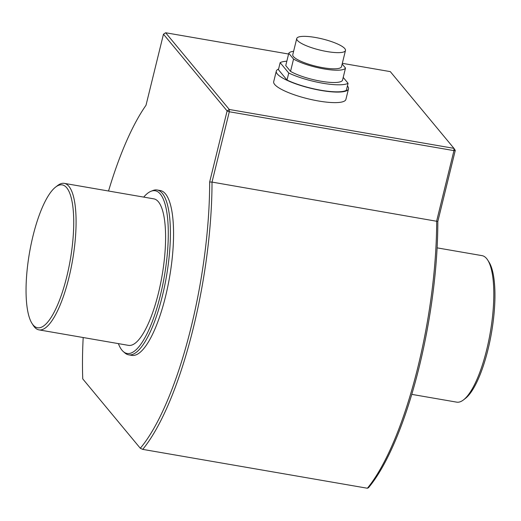 <?xml version="1.0" encoding="UTF-8"?>
<svg xmlns="http://www.w3.org/2000/svg" width="521" height="521" viewBox="0 0 521 521"><rect width="100%" height="100%" fill="white"/><g stroke="black" fill="none" stroke-linecap="round" stroke-linejoin="round"><path stroke-width="0.78" d="M326.954 51.546A25.093 5.698 13.8 0 0 345.475 50.485A25.093 5.698 13.8 0 0 315.264 37.453A25.093 5.698 13.8 0 0 296.742 38.515A25.093 5.698 13.8 0 0 326.954 51.546M296.742 38.515L292.776 54.685A25.093 5.698 13.8 0 0 322.987 67.717A25.093 5.698 13.8 0 0 341.509 66.655L345.475 50.485M293.597 51.319A29.365 6.669 13.8 0 0 288.771 53.292L285.749 65.594L290.536 71.37A29.365 6.669 13.8 0 0 320.956 81.224A29.365 6.669 13.8 0 0 342.486 80.358L345.508 68.049L342.154 64.011M286.824 61.211A36.431 8.277 13.8 0 0 280.155 62.663L278.429 69.69L287.025 80.058A36.431 8.277 13.8 0 0 346.348 90.322L348.08 83.288L343.209 77.421M278.579 69.078A37.173 8.44 13.8 0 0 276.293 71.143A37.173 8.44 13.8 0 0 321.047 90.446A37.173 8.44 13.8 0 0 348.49 88.87A37.173 8.44 13.8 0 0 347.416 85.985M276.293 71.143L273.701 81.686A37.173 8.44 13.8 0 0 318.461 100.989A37.173 8.44 13.8 0 0 345.898 99.42L348.49 88.87M66.773 276.677A72.484 20.697 -80.2 0 0 72.855 206.655A72.484 20.697 -80.2 0 0 55.604 187.091A72.484 20.697 -80.2 0 0 32.999 235.961A72.484 20.697 -80.2 0 0 32.015 323.45A72.484 20.697 -80.2 0 0 66.773 276.677M55.604 187.091L57.505 185.619A74.34 21.231 99.8 0 1 64.311 183.366A74.34 21.231 99.8 0 1 68.961 277.498A74.34 21.231 99.8 0 1 38.971 329.878A74.34 21.231 99.8 0 1 33.311 325.469L32.015 323.45M487.689 260.038L488.985 262.063A72.484 20.697 99.8 0 1 488.001 349.545A72.484 20.697 99.8 0 1 465.396 398.422L463.495 399.894A74.34 21.231 -80.2 0 0 486.679 349.767A74.34 21.231 -80.2 0 0 487.689 260.038A74.34 21.231 -80.2 0 0 482.029 255.635L437.106 247.859M118.371 343.613A82.565 23.575 -80.2 0 0 123.288 351.558A82.565 23.575 -80.2 0 0 160.383 295.296A82.565 23.575 -80.2 0 0 151.018 191.272A82.565 23.575 -80.2 0 0 143.718 197.107M151.018 191.272L152.9 190.53A83.634 23.881 99.8 0 1 157.166 190.002A83.634 23.881 99.8 0 1 162.389 295.902A83.634 23.881 99.8 0 1 128.648 354.821A83.634 23.881 99.8 0 1 124.812 352.893L123.288 351.558M419.262 366.712A193.291 55.193 99.8 0 1 368.464 487.734L367.383 488.242A195.154 55.727 -80.2 0 0 417.94 366.934A195.154 55.727 -80.2 0 0 436.676 220.956L453.954 150.628L229.299 111.761L212.021 182.09L437.822 221.464A193.291 55.193 99.8 0 1 419.262 366.712M83.191 337.53A193.291 55.193 -80.2 0 0 82.754 378.891L140.299 448.262A193.291 55.193 -80.2 0 0 209.657 181.992L227.11 110.94L163.464 34.21L146.01 105.262A193.291 55.193 -80.2 0 0 108.537 191.018M38.971 329.878L128.479 345.364A74.34 21.231 -80.2 0 0 158.469 292.984A74.34 21.231 -80.2 0 0 153.825 198.853L64.311 183.366M128.648 354.821L131.806 355.368A83.634 23.881 -80.2 0 0 165.548 296.442A83.634 23.881 -80.2 0 0 160.325 190.543L157.166 190.002M288.771 53.292L293.557 59.062A29.365 6.669 13.8 0 0 323.977 68.915A29.365 6.669 13.8 0 0 345.508 68.049M280.155 62.663L288.751 73.025A36.431 8.277 13.8 0 0 348.08 83.288M288.588 54.028L165.652 32.758L229.292 109.482L453.954 148.348L390.307 71.624L342.323 63.321M411.766 394.371L456.689 402.14A74.34 21.231 -80.2 0 0 463.495 399.894M455.276 150.413L453.954 150.628L453.954 148.348L455.276 150.413L437.822 221.464M209.657 181.992L212.021 182.09A195.154 55.727 99.8 0 1 142.728 449.376L367.383 488.242M142.728 449.376L140.299 448.262M165.652 32.758L163.464 34.21M227.11 110.94L229.299 111.761L229.292 109.482L227.11 110.94M288.751 73.025L287.025 80.058M293.557 59.062L290.536 71.37"/></g></svg>
